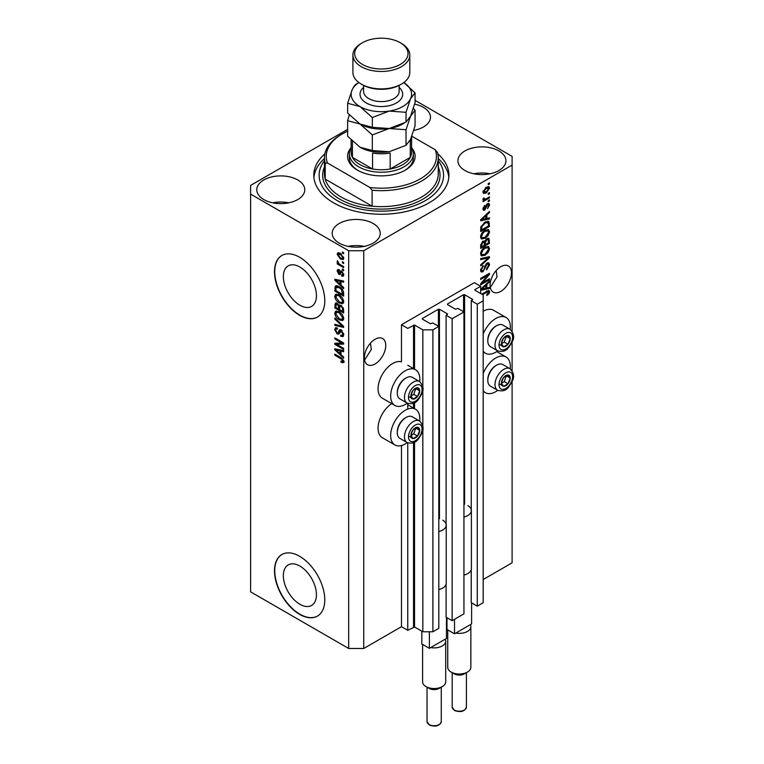 <?xml version="1.0" encoding="UTF-8"?>
<svg xmlns="http://www.w3.org/2000/svg" width="764" height="764" viewBox="0 0 764 764"><rect width="100%" height="100%" fill="white"/><g stroke="black" fill="none" stroke-linecap="round" stroke-linejoin="round"><path stroke-width="1.15" d="M480.671 286.29L474.387 282.661L401.472 324.757L407.756 328.386L414.546 325.053L422.836 329.838L432.892 329.838L438.803 326.429L432.768 322.943L430.38 323.745L422.339 319.094L422.339 318.521L438.431 309.229L439.434 309.229L447.475 313.87L446.1 315.255L452.135 318.731L463.949 311.913L457.913 308.427L455.525 309.229L447.475 304.578L447.475 304.005L463.567 294.713L464.579 294.713L472.62 299.354L471.235 300.739L477.271 304.215L483.182 300.806L483.182 294.999L474.883 290.215L474.883 289.632L480.671 286.29L480.671 293.548M474.883 289.632L474.883 290.215M471.235 569.715L471.235 602.672L477.271 606.158L483.182 602.748L483.182 300.806M477.271 606.158L477.271 304.215M471.235 511.651L471.235 300.739M447.475 304.005L447.475 304.578M446.1 584.231L446.1 617.188L452.135 620.674L463.949 613.845L463.949 311.913M452.135 620.674L452.135 318.731M446.1 526.167L446.1 315.255M422.339 318.521L422.339 319.094M347.639 129.383L250.611 185.404L250.611 591.861L348.671 648.474L363.75 648.474L401.472 626.7L407.756 630.329L414.546 626.986L422.836 631.78L432.892 631.78L438.803 628.361L438.803 326.429M432.892 631.78L432.892 329.838M422.836 631.78L422.836 429.225M422.836 426.493L422.836 389.745M422.836 387.004L422.836 329.838M407.756 630.329L407.756 442.862M407.756 409.065L407.756 403.382M401.472 626.7L401.472 445.546M407.241 403.134A20.618 11.909 -60 0 1 405.235 404.452A20.618 11.909 -60 0 1 394.931 405.474L382.353 398.216A20.618 11.909 -60 0 1 379.192 381.694A20.618 11.909 -60 0 1 392.667 363.521A20.618 11.909 -60 0 1 401.472 361.849L401.472 324.757M283.349 575.626A23.397 13.504 -120 0 0 293.557 599.177A23.397 13.504 -120 0 0 311.588 605.441A23.397 13.504 -120 0 0 316.439 594.736A23.397 13.504 -120 0 0 306.221 571.186A23.397 13.504 -120 0 0 288.19 564.921A23.397 13.504 -120 0 0 283.349 575.626M283.349 276.597A23.397 13.504 -120 0 0 293.557 300.137A23.397 13.504 -120 0 0 311.588 306.412A23.397 13.504 -120 0 0 316.439 295.697A23.397 13.504 -120 0 0 306.221 272.156A23.397 13.504 -120 0 0 288.19 265.882A23.397 13.504 -120 0 0 283.349 276.597M274.496 271.774A35.555 20.532 -120 0 0 290.014 307.558A35.555 20.532 -120 0 0 317.423 317.089A35.555 20.532 -120 0 0 324.786 300.806A35.555 20.532 -120 0 0 309.258 265.022A35.555 20.532 -120 0 0 281.859 255.501A35.555 20.532 -120 0 0 274.496 271.774M281.983 255.424A35.555 20.532 -120 0 0 274.744 271.631A35.555 20.532 -120 0 0 290.186 307.329A35.555 20.532 -120 0 0 317.547 317.012M274.496 570.813A35.555 20.532 -120 0 0 290.014 606.597A35.555 20.532 -120 0 0 317.423 616.118A35.555 20.532 -120 0 0 324.786 599.845A35.555 20.532 -120 0 0 309.258 564.061A35.555 20.532 -120 0 0 281.859 554.53A35.555 20.532 -120 0 0 274.496 570.813M281.983 554.463A35.555 20.532 -120 0 0 274.744 570.66A35.555 20.532 -120 0 0 290.186 606.358A35.555 20.532 -120 0 0 317.547 616.042M364.59 360.083L371.323 349.454L370.464 343.141M364.38 357.781A15.108 8.729 120 0 0 367.513 364.705A15.108 8.729 120 0 0 379.154 360.656A15.108 8.729 120 0 0 385.753 345.443A15.108 8.729 120 0 0 382.621 338.528A15.108 8.729 120 0 0 370.979 342.578A15.108 8.729 120 0 0 364.38 357.781M490.307 287.503L497.039 276.874L496.17 270.561M490.096 285.201A15.108 8.729 120 0 0 493.229 292.125A15.108 8.729 120 0 0 504.87 288.076A15.108 8.729 120 0 0 511.469 272.863A15.108 8.729 120 0 0 508.337 265.948A15.108 8.729 120 0 0 496.695 269.998A15.108 8.729 120 0 0 490.096 285.201M413.792 130.377A23.999 13.857 0 0 0 430.495 117.178A23.999 13.857 0 0 0 423.466 107.38A23.999 13.857 0 0 0 414.651 104.143M414.499 130.243A23.999 13.857 0 0 0 413.868 130.119M297.75 179.96A23.999 13.857 0 0 0 271.602 176.952A23.999 13.857 0 0 0 256.78 189.758A23.999 13.857 0 0 0 263.809 199.557A23.999 13.857 0 0 0 289.967 202.565A23.999 13.857 0 0 0 304.788 189.758A23.999 13.857 0 0 0 297.75 179.96M288.782 202.823A23.999 13.857 0 0 0 272.786 202.823M373.185 223.508A23.999 13.857 0 0 0 347.028 220.5A23.999 13.857 0 0 0 332.206 233.306A23.999 13.857 0 0 0 339.235 243.105A23.999 13.857 0 0 0 365.393 246.113A23.999 13.857 0 0 0 380.214 233.306A23.999 13.857 0 0 0 373.185 223.508M364.208 246.371A23.999 13.857 0 0 0 348.212 246.371M498.892 150.928A23.999 13.857 0 0 0 472.744 147.92A23.999 13.857 0 0 0 457.922 160.727A23.999 13.857 0 0 0 464.951 170.525A23.999 13.857 0 0 0 491.109 173.533A23.999 13.857 0 0 0 505.93 160.727A23.999 13.857 0 0 0 498.892 150.928M489.925 173.791A23.999 13.857 0 0 0 473.928 173.791M419.684 421.069A20.618 11.909 120 0 0 415.549 409.237A20.618 11.909 120 0 0 405.235 410.258A20.618 11.909 120 0 0 391.77 428.432A20.618 11.909 120 0 0 394.931 444.963A20.618 11.909 120 0 0 405.235 443.941A20.618 11.909 120 0 0 407.241 442.623M394.931 405.474A20.618 11.909 -60 0 1 391.77 388.952A20.618 11.909 -60 0 1 405.235 370.779A20.618 11.909 -60 0 1 415.549 369.757A20.618 11.909 -60 0 1 419.684 381.589M483.182 373.567A20.618 11.909 -60 0 1 495.75 358.001A20.618 11.909 -60 0 1 506.064 356.979A20.618 11.909 -60 0 1 510.199 368.811M497.756 390.366A20.618 11.909 -60 0 1 495.75 391.684A20.618 11.909 -60 0 1 485.446 392.706A20.618 11.909 -60 0 1 483.182 390.633M510.199 329.332A20.618 11.909 120 0 0 506.064 317.499A20.618 11.909 120 0 0 495.75 318.521A20.618 11.909 120 0 0 483.182 334.078M483.182 351.144A20.618 11.909 120 0 0 485.446 353.216A20.618 11.909 120 0 0 495.75 352.194A20.618 11.909 120 0 0 497.756 350.877M324.881 153.831A67.557 39.002 0 0 0 313.794 175.243A67.557 39.002 0 0 0 333.582 202.823A67.557 39.002 0 0 0 407.212 211.275A67.557 39.002 0 0 0 448.917 175.243A67.557 39.002 0 0 0 437.82 153.831M482.466 282.747L489.466 278.707L489.466 279.758L480.671 284.838L480.671 283.721L487.68 275.384L480.671 279.433L480.671 278.373L489.466 273.292L489.466 274.419L482.466 282.747L481.807 282.365M487.021 263.093L488.855 262.883L489.581 264.812L486.611 269.931L486.496 268.938L488.549 265.318L488.081 264.01L487.05 264.134L482.963 271.774L481.253 271.984L480.556 270.217L483.182 265.576L481.578 269.587L482.017 270.819L482.982 270.704L483.879 269.854L484.92 265.872L487.021 263.093M480.671 258.538L489.466 256.656L489.466 257.745L480.671 265.872L480.671 264.783L488.435 257.85L480.671 259.636L480.671 258.538M488.234 246.4L489.581 248.615L488.206 252.406L485.188 255.176L481.492 255.883L480.556 253.82C481.014 250.802 482.514 248.596 485.073 247.192L488.683 246.581M488.234 229.515L489.581 231.721L488.206 235.513L485.188 238.292L481.492 238.989L480.556 236.926C481.014 233.908 482.514 231.702 485.073 230.298L488.683 229.697M486.84 218.456L489.466 217.826L489.466 218.924L480.671 220.758L480.671 219.726L489.466 211.399L489.466 212.497L486.84 214.904L486.84 218.456L485.808 217.864M488.215 183.618L489.466 182.892L489.466 183.952L488.215 184.678L488.215 183.618M363.75 648.474L363.75 250.726L512.1 165.081L512.1 156.372L415.062 100.351M483.182 579.523L512.1 562.829L512.1 381.618M512.1 370.674L512.1 342.129M512.1 331.184L512.1 165.081M506.064 317.499L493.496 310.241A20.618 11.909 120 0 0 483.182 311.263M391.693 403.602A20.618 11.909 120 0 0 379.011 421.804A20.618 11.909 120 0 0 382.353 437.705L394.931 444.963M486.2 187.285L488.931 186.712L489.581 188.173L486.267 192.929L483.602 193.464L482.953 192.003L486.2 187.285M488.215 193.387L489.466 192.662L489.466 193.722L488.215 194.448L488.215 193.387M486.152 198.802L489.466 196.883L489.466 197.943L483.068 201.639L483.068 200.579L484.089 199.987L482.953 199.394L483.297 198.201L484.214 198.077L484.844 199.366L486.152 198.802M482.953 199.337L484.089 199.987L482.953 199.394M483.23 198.353L484.844 199.366M488.215 200.645L489.466 199.92L489.466 200.98L488.215 201.706L488.215 200.645M487.518 203.682L488.998 203.482L489.581 204.991L487.527 208.696L488.664 205.449L487.671 204.647L484.777 210.148L483.497 210.31L482.953 208.858L484.787 205.401L483.87 208.295L484.653 209.164L487.518 203.682M488.664 205.449L486.849 204.169M482.905 208.496L484.653 209.164M485.016 222.152L488.731 221.369L489.466 226.45L480.671 231.53L480.833 226.956L485.016 222.152M486.888 238.626L488.855 238.32L489.466 243.334L480.671 248.415L480.671 245.263L482.877 241.204L484.729 241.271L486.888 238.626M480.671 289.279L489.466 280.951L489.466 282.04L486.84 284.447L486.84 287.999L489.466 287.369L489.466 288.467L480.671 290.301M481.578 294.073L489.075 290.511L489.581 291.752L488.96 293.701L486.84 295.525L486.725 294.541L488.549 292.297L487.89 291.628L482.495 294.608M488.549 292.297L486.859 291.036M336.637 344.335L343.638 348.384L343.638 349.434L334.842 344.354L334.842 343.237L341.852 342.998L334.842 338.949L334.842 337.889L343.638 342.969L343.638 344.096L336.637 344.335L337.889 343.609L343.638 343.418M342.014 330.554L338.729 334.126L337.134 333.935L334.727 329.599L335.453 327.746L337.354 327.995L337.468 329.112L336.198 328.95L335.749 330.153L337.153 332.894L338.051 333.075L339.092 330.296L341.193 329.943L343.752 334.622L342.969 336.599L340.782 336.303L340.668 335.186L342.138 335.367L342.721 333.935L341.221 331.013L340.305 330.888L341.565 330.163M340.295 329.599L339.092 330.296L339.588 329.723M334.842 318.053L343.638 326.333L343.638 327.422L334.842 325.388L334.842 324.299L342.616 326.343L334.842 319.151L334.842 318.053M343.752 318.426L342.377 320.622L339.359 319.906C336.743 318.521 335.195 316.286 334.727 313.202L335.654 311.158L339.245 311.798L342.406 314.663L343.752 318.426M343.752 301.532L342.377 303.728L339.359 303.022C336.743 301.627 335.195 299.392 334.727 296.317L335.654 294.264L339.245 294.904L342.406 297.769L343.752 301.532M342.387 261.746L343.638 262.472L343.638 263.523L342.387 262.797L342.387 261.746M340.372 253.323L343.752 258.117L343.093 259.569L340.438 259.044L337.125 254.288L337.783 252.836L340.372 253.323M343.752 361.563L343.132 362.795L341.011 362.174L340.897 361.047L342.721 360.923L342.062 359.481L334.842 355.174L334.842 354.124L340.811 357.571L343.752 361.563M343.743 360.761L342.482 361.487L343.571 360.436M250.611 194.113L348.671 250.726L363.75 250.726M348.671 648.474L348.671 250.726M341.011 285.096L343.638 287.503L343.638 288.601L334.842 280.273L334.842 279.242L343.638 281.076L343.638 282.174L341.011 281.544L341.011 285.096M341.584 275.011L342.835 274.2L341.842 272.261L341.269 272.165L340.114 274.553L338.949 274.41L337.125 271.019L337.698 269.539L338.958 269.663L339.073 270.781L338.041 271.507L338.824 273.283L340.391 270.886L341.689 271.115L343.752 274.801L343.208 276.234L341.699 276.129L341.584 275.011L343.752 274.372M339.073 270.781L338.041 271.507M338.824 273.283L340.61 272.528L341.202 270.876M342.387 268.871L343.638 269.596L343.638 270.657L342.387 269.931L342.387 268.871M340.324 264.65L343.638 266.56L343.638 267.62L337.239 263.924L337.239 262.864L338.261 263.456L337.125 261.555L337.468 260.753L339.015 263.704L340.324 264.65M342.387 251.977L343.638 252.703L343.638 253.763L342.387 253.037L342.387 251.977M336.093 287.455L336.255 285.927L335.004 286.653C335.921 285.43 337.316 285.44 339.187 286.691C341.794 288.018 343.275 290.158 343.638 293.128L343.638 296.126L334.842 291.046L335.577 285.937M339.884 304.903L338.901 305.476L341.059 305.323L343.638 309.888L343.638 313.011L334.842 307.93L335.415 303.088L337.048 303.27L338.901 305.476L339.283 305.027M341.011 354.639L343.638 357.046L343.638 358.144L334.842 349.817L334.842 348.795L343.638 350.628L343.638 351.717L341.011 351.096L341.011 354.639M344.392 362.069L342.272 361.448M342.11 361.534L341.011 362.174M342.769 359.07L342.062 359.481M335.749 354.649L334.842 355.174M336.456 279.882L334.842 280.273M343.638 281.152L342.272 280.818L341.011 281.544M341.241 281.41L341.241 280.579L339.98 281.305L335.759 280.283L339.98 284.16L339.98 281.305M341.011 283.559L339.98 284.16M336.838 279.662L335.759 280.283M343.657 275.613L341.699 276.129M342.95 275.403L342.902 274.859M343.628 273.741L342.835 274.2M342.587 271.831L341.842 272.261M342.31 271.564L341.269 272.165M340.601 273.865L338.949 274.41M340.209 273.684L339.541 273.168M338.395 270.676L337.125 271.019M338.385 270.294L338.481 269.501M340.076 272.557L340.61 272.528L340.076 272.557M343.294 269.396L342.387 269.931M338.156 263.399L337.239 263.924M337.85 261.135L337.125 261.555M343.294 252.512L342.387 253.037M343.59 259.015L342.1 258.538M341.46 258.452L340.438 259.044M338.404 254.001L337.125 254.288M338.385 253.562L338.548 252.664M340.037 253.142L338.041 254.842L340.438 257.984L342.434 258.433L342.835 257.563L340.438 254.422L338.041 254.842M342.434 258.433L343.733 257.678M341.288 253.925L340.438 254.422M343.619 257.115L342.835 257.563M343.294 262.272L342.387 262.797M343.638 294.675L342.95 294.274M335.864 290.444L334.842 291.046M338.299 286.223L336.045 287.465L335.864 290.578L342.616 294.474L341.327 289.384L339.178 287.741L336.045 287.465M343.638 293.882L342.616 294.474M340.056 287.235L339.178 287.741M342.024 288.983L341.327 289.384M343.561 292.106L342.616 292.66M343.628 303.002L340.61 302.296M340.352 302.439L339.359 303.022M335.988 295.869L334.727 296.317M335.979 295.592L336.38 294.044M338.49 294.512L336.447 295.401L337.23 295.238L335.749 296.9L339.369 301.971L342.024 302.448L342.721 300.949L339.226 295.945L337.23 295.238L338.49 294.512M342.024 302.448L343.743 301.264M340.095 295.448L339.226 295.945M343.638 300.424L342.721 300.949M343.638 311.559L342.95 311.168M339.522 309.191L338.844 308.79M335.864 307.338L334.842 307.93M336.093 304.339L336.227 302.964M341.26 305.447L339.923 306.211L339.522 309.582L342.616 311.368L342.501 308.178L341.059 306.383L339.923 306.211M339.751 306.402L339.598 305.065M335.864 307.472L338.5 308.99L338.414 306.039L337.201 304.416L336.208 304.244L335.864 307.472M339.522 308.398L338.5 308.99M337.946 303.976L337.201 304.416M339.674 305.313L338.414 306.039M343.638 310.767L342.616 311.368M341.88 305.906L341.059 306.383M343.256 307.749L342.501 308.178M343.542 308.732L342.616 309.267M343.628 319.896L340.61 319.18M340.352 319.333L339.359 319.906M335.988 312.762L334.727 313.202M335.979 312.476L336.38 310.938M338.49 311.406L336.447 312.285L337.23 312.132L335.749 313.794L339.369 318.865L342.024 319.342L342.721 317.843L339.226 312.839L337.23 312.132L338.49 311.406M342.024 319.342L343.743 318.158M340.095 312.333L339.226 312.839M343.638 317.318L342.721 317.843M343.638 326.409L342.826 326.218M337.411 324.967L336.093 324.662L334.842 325.388M343.256 325.97L342.616 326.343M335.558 318.731L334.842 319.151M343.475 336.055L342.043 335.577L340.782 336.303M342.138 335.367L343.743 334.279M343.628 333.419L342.721 333.935M339.226 333.534L337.134 333.935M335.988 329.141L334.727 329.599M335.979 328.873L336.208 327.603M340.343 329.57L339.312 332.35L338.051 333.075M336.981 344.134L336.093 343.628L334.842 344.354M342.769 342.463L341.852 342.998M335.749 338.414L334.842 338.949M336.456 349.434L334.842 349.817M343.638 350.695L342.272 350.37L341.011 351.096M341.241 350.962L341.241 350.122L339.98 350.848L335.759 349.836L339.98 353.703L339.98 350.848M341.011 353.111L339.98 353.703M336.838 349.205L335.759 349.836M488.549 183.427L489.466 183.952M488.167 186.55L489.581 188.173M485.255 192.337L486.267 192.929M484.605 192.423L483.115 192.91M483.077 191.048L486.267 191.869L488.664 188.679L486.678 187.027M482.982 191.573L484.252 192.308L483.87 191.497L486.267 188.307L485.398 187.81M488.664 188.679L486.267 188.307M488.549 193.187L489.466 193.722M488.549 197.418L489.466 197.943M484.443 199.385L483.746 199.796M488.549 200.445L489.466 200.98M488.215 203.396L488.32 204.265L489.581 204.991M486.324 204.781L487.098 205.23M483.965 209.107L483.517 209.422L484.777 210.148M483.517 209.422L483.039 209.642M484.128 205.946L484.892 206.385M483.077 207.837L483.87 208.295M488.215 218.122L489.466 218.924M488.215 218.198L485.808 218.695L485.808 215.849L481.587 219.717L485.808 218.705M484.844 218.896L482.858 219.316M481.416 219.612L480.671 219.774M488.75 212.086L489.466 212.497M486.171 214.522L486.84 214.904M485.579 215.076L485.579 215.715M481.024 219.392L481.587 219.717M485.169 215.477L485.808 215.849M487.948 221.178L488.215 222.725L489.466 223.451M488.435 225.848L489.466 226.45M481.349 229.677L480.671 230.079M485.933 221.675L487.909 222.486L486.009 221.636M481.692 229.878L488.435 225.982L488.435 224.167L487.155 222.381L485.006 223.212L481.874 226.555L481.692 229.878L480.671 229.286M480.728 227.529L481.692 228.092M481.119 226.125L481.874 226.555M484.137 222.706L485.006 223.212M487.537 235.131L488.206 235.513M484.214 237.728L485.188 238.292M483.01 238.034L480.948 238.492M487.948 229.448L488.32 230.995L489.581 231.721M480.68 235.809L482.265 237.871L485.197 237.222L488.549 232.323L487.862 230.814L485.837 229.907M480.556 236.687L482.265 237.871M482.361 232.562L483.058 232.963L481.578 236.324M484.185 230.871L485.054 231.368L483.058 232.963M487.862 230.814L485.054 231.368M488.053 238.187L488.215 239.619M488.435 242.742L489.466 243.334M485.006 244.461L484.328 244.852M481.349 246.571L480.671 246.963M484.175 240.956L484.099 242.121M484.328 244.06L485.35 244.652L488.435 242.876L488.33 239.82L486.735 238.721M481.692 246.772L484.328 245.254L484.242 242.398L483.029 242.178L481.692 245.043L481.692 246.772L480.671 246.17M482.208 241.701L484.242 242.398M486.076 239.208L486.888 239.676L485.35 242.713L485.35 244.652M488.33 239.82L486.888 239.676M487.537 252.024L488.206 252.406M484.214 254.613L485.188 255.176M483.01 254.928L480.948 255.386M487.948 246.342L488.32 247.889L489.581 248.615M480.68 252.703L482.265 254.756L485.197 254.116L488.549 249.217L487.862 247.698L485.837 246.791M480.556 253.581L482.265 254.756M482.361 249.456L483.058 249.857L481.578 253.218M484.185 247.765L485.054 248.262L483.058 249.857M487.862 247.698L485.054 248.262M488.215 256.924L489.466 257.745M480.671 258.624L487.184 257.124L488.435 257.85M488.091 262.73L488.32 264.086L489.581 264.812M488.081 264.01L486.763 263.255M486.248 263.666L487.05 264.134M480.566 269.912L482.963 271.774M481.712 271.048L480.747 271.401M482.476 266.092L483.297 266.56M480.68 269.062L481.578 269.587M488.549 279.232L489.466 279.758M482.122 282.546L481.205 283.081M486.763 274.849L487.68 275.384M488.492 273.856L489.466 274.419M487.68 274.324L487.088 275.03M488.215 287.675L489.466 288.467M488.215 287.741L485.808 288.248L485.808 285.392L481.587 289.26L485.808 288.248M484.844 288.448L482.858 288.859M481.416 289.164L480.671 289.317M488.75 281.629L489.466 282.04M486.171 284.065L486.84 284.447M485.579 284.628L485.579 285.258M485.808 287.407L486.84 287.999M481.024 288.935L481.587 289.26M485.169 285.02L485.808 285.392M488.225 293.281L488.96 293.701M487.298 291.571L486.63 290.903M488.263 290.444L489.581 291.752M488.32 291.027L488.263 291.667M501.996 380.31A6.227 3.591 120 0 0 501.413 383.184A6.227 3.591 120 0 0 503.61 386.317A6.227 3.591 120 0 0 508.012 383.776A6.227 3.591 120 0 0 510.209 378.104A6.227 3.591 120 0 0 508.012 374.981A6.227 3.591 120 0 0 503.61 377.521A6.227 3.591 120 0 0 501.996 380.31M502.34 380.252L501.413 383.184L503.61 386.317L508.012 383.776L510.209 378.104L508.012 374.981L503.61 377.521L502.34 380.252M487.804 380.415L487.804 379.431A11.24 6.484 -60 0 1 488.874 374.226A11.24 6.484 -60 0 1 495.75 365.669L496.61 365.173A12.444 7.182 120 0 0 488.989 374.656A12.444 7.182 120 0 0 487.804 380.415A12.444 7.182 120 0 0 490.383 386.116L497.574 390.261A12.444 7.182 -60 0 1 496.18 378.801A12.444 7.182 -60 0 1 510.018 368.706L502.827 364.552A12.444 7.182 120 0 0 496.61 365.173M501.432 383.222L504.24 381.599L506.331 375.773M499.837 384.139L503.61 386.317M504.24 381.599L508.012 383.776M506.436 375.926L510.209 378.104M411.49 432.567A6.227 3.591 120 0 0 410.898 435.442A6.227 3.591 120 0 0 413.095 438.574A6.227 3.591 120 0 0 417.497 436.034A6.227 3.591 120 0 0 419.694 430.361A6.227 3.591 120 0 0 417.497 427.238A6.227 3.591 120 0 0 413.095 429.779A6.227 3.591 120 0 0 411.49 432.567M411.825 432.51L410.898 435.442L413.095 438.574L417.497 436.034L419.694 430.361L417.497 427.238L413.095 429.779L411.825 432.51M397.29 432.672L397.29 431.689A11.24 6.484 -60 0 1 398.359 426.484A11.24 6.484 -60 0 1 405.235 417.927L406.095 417.43A12.444 7.182 120 0 0 398.474 426.914A12.444 7.182 120 0 0 397.29 432.672A12.444 7.182 120 0 0 399.868 438.374L407.059 442.518A12.444 7.182 -60 0 1 405.665 431.058A12.444 7.182 -60 0 1 419.503 420.964L412.321 416.81A12.444 7.182 120 0 0 406.095 417.43M410.917 435.48L413.725 433.856L415.817 428.031M409.323 436.397L413.095 438.574M413.725 433.856L417.497 436.034M415.922 428.184L419.694 430.361M411.49 393.078A6.227 3.591 120 0 0 410.898 395.962A6.227 3.591 120 0 0 413.095 399.094A6.227 3.591 120 0 0 417.497 396.554A6.227 3.591 120 0 0 419.694 390.882A6.227 3.591 120 0 0 417.497 387.749A6.227 3.591 120 0 0 413.095 390.289A6.227 3.591 120 0 0 411.49 393.078M411.825 393.03L410.898 395.962L413.095 399.094L417.497 396.554L419.694 390.882L417.497 387.749L413.095 390.289L411.825 393.03M397.29 393.193L397.29 392.199A11.24 6.484 -60 0 1 398.359 387.004A11.24 6.484 -60 0 1 405.235 378.438L406.095 377.951A12.444 7.182 120 0 0 398.474 387.424A12.444 7.182 120 0 0 397.29 393.193A12.444 7.182 120 0 0 399.868 398.884L407.059 403.039A12.444 7.182 -60 0 1 405.665 391.579A12.444 7.182 -60 0 1 419.503 381.484L412.321 377.33A12.444 7.182 120 0 0 406.095 377.951M410.917 395.991L413.725 394.377L415.817 388.542M409.323 396.917L413.095 399.094M413.725 394.377L417.497 396.554M415.922 388.704L419.694 390.882M501.996 340.82A6.227 3.591 120 0 0 501.413 343.704A6.227 3.591 120 0 0 503.61 346.837A6.227 3.591 120 0 0 508.012 344.297A6.227 3.591 120 0 0 510.209 338.624A6.227 3.591 120 0 0 508.012 335.491A6.227 3.591 120 0 0 503.61 338.032A6.227 3.591 120 0 0 501.996 340.82M502.34 340.773L501.413 343.704L503.61 346.837L508.012 344.297L510.209 338.624L508.012 335.491L503.61 338.032L502.34 340.773M487.804 340.935L487.804 339.942A11.24 6.484 -60 0 1 488.874 334.747A11.24 6.484 -60 0 1 495.75 326.18L496.61 325.693A12.444 7.182 120 0 0 488.989 335.167A12.444 7.182 120 0 0 487.804 340.935A12.444 7.182 120 0 0 490.383 346.627L497.574 350.781A12.444 7.182 -60 0 1 496.18 339.321A12.444 7.182 -60 0 1 510.018 329.227L502.827 325.072A12.444 7.182 120 0 0 496.61 325.693M501.432 343.733L504.24 342.119L506.331 336.284M499.837 344.659L503.61 346.837M504.24 342.119L508.012 344.297M506.436 336.447L510.209 338.624M411.576 147.662A33.778 19.501 180 0 1 405.235 170.162A33.778 19.501 180 0 1 357.466 170.162L357.466 170.162A33.778 19.501 180 0 1 351.134 147.662M411.576 147.691A32.002 18.479 180 0 1 413.353 153.755A32.002 18.479 180 0 1 393.603 170.83A32.002 18.479 180 0 1 358.727 166.819A32.002 18.479 180 0 1 349.349 153.755L349.349 157.823A32.002 18.479 0 0 0 358.115 170.525M324.461 157.823L324.461 173.791A56.889 32.842 0 0 0 325.216 179.12A56.889 32.842 0 0 0 341.126 197.017A56.889 32.842 0 0 0 372.116 206.204L325.216 179.12L325.216 163.152A56.889 32.842 180 0 1 324.461 157.823A56.889 32.842 180 0 1 341.126 134.598L342.387 133.872A55.113 31.821 0 0 0 327.441 162.99L325.216 163.152M324.461 160.688A62.228 35.927 0 0 0 337.354 200.645A62.228 35.927 0 0 0 416.552 204.867A62.228 35.927 0 0 0 438.249 160.688M438.249 158.559A67.557 39.002 180 0 1 448.812 177.42M372.116 190.236L369.891 187.495A55.113 31.821 0 0 0 435.26 149.754L437.495 152.494A56.889 32.842 180 0 1 438.249 157.823A56.889 32.842 180 0 1 372.116 190.236L372.116 206.204A56.889 32.842 0 0 0 438.249 173.791L438.249 157.823M435.26 149.754L411.853 136.24M347.639 131.198A55.113 31.821 0 0 0 342.387 133.872M369.891 187.495L327.441 162.99M313.899 177.42A67.557 39.002 180 0 1 324.461 158.559M404.595 170.525A32.002 18.479 0 0 0 413.353 157.823L413.353 153.755M351.134 140.079L351.134 152.303A30.226 17.448 0 0 0 352.443 157.384A30.226 17.448 0 0 0 359.987 164.642A30.226 17.448 0 0 0 372.555 168.997A30.226 17.448 0 0 0 390.156 168.997A30.226 17.448 0 0 0 410.268 157.384A30.226 17.448 0 0 0 411.576 152.303L411.576 136.976M352.395 141.34A30.226 17.448 180 0 0 352.443 141.416L352.443 157.384L372.555 168.997L372.555 153.029A30.226 17.448 180 0 0 390.156 153.029L390.156 168.997L410.268 157.384L410.268 141.416A30.226 17.448 180 0 0 411.557 137.033M349.349 153.755A32.002 18.479 180 0 1 351.134 147.691M401.472 84.078L400.212 84.804A26.664 15.395 180 0 1 362.499 84.804L361.238 84.078A28.449 16.426 0 0 0 401.472 84.078A28.449 16.426 0 0 0 409.8 72.465L409.8 55.046A28.449 16.426 180 0 1 392.238 70.221A28.449 16.426 180 0 1 361.238 66.659A28.449 16.426 180 0 1 352.911 55.046A28.449 16.426 180 0 1 361.238 43.433L362.499 42.708A26.664 15.395 0 0 0 362.499 64.482A26.664 15.395 0 0 0 400.212 64.482A26.664 15.395 0 0 0 400.212 42.708L401.472 43.433A28.449 16.426 180 0 1 409.8 55.046M406.028 145.313L389.172 151.74L372.326 150.537L359.987 147.223L347.639 136.288L347.639 120.693L359.987 123.997L372.326 134.942L389.172 128.514L406.028 129.727L406.028 145.313L410.545 139.401L415.062 125.859L415.062 110.264L413.41 108.402M372.326 134.942L372.326 150.537M406.028 129.727L410.545 116.176L415.062 110.264M349.291 114.915L347.639 120.693M359.682 123.825A30.226 17.448 0 0 0 359.987 123.997A30.226 17.448 0 0 0 389.172 128.514A30.226 17.448 0 0 0 403.936 123.262M359.987 147.223A30.226 17.448 0 0 0 389.172 151.74M389.172 128.514L372.326 127.302L359.987 123.997L347.639 113.062L347.639 103.274L359.987 106.578A30.226 17.448 0 0 0 389.172 111.095A30.226 17.448 0 0 0 410.545 98.757A30.226 17.448 0 0 0 403.803 82.56L415.062 92.845L415.062 102.624L410.545 116.176L406.028 122.087L389.172 128.514M358.908 82.56A30.226 17.448 0 0 0 352.156 89.722A30.226 17.448 0 0 0 359.987 106.578L372.326 117.522L389.172 111.095L406.028 112.308L410.545 98.757L415.062 92.845M358.918 82.569L356.673 83.811C355.27 84.46 353.761 86.427 352.156 89.722L347.639 103.274M406.028 112.308L406.028 122.087M372.326 117.522L372.326 127.302M352.911 55.046L352.911 72.465A28.449 16.426 0 0 0 361.238 84.078L362.499 84.804M401.472 43.433L400.212 42.708A26.664 15.395 0 0 0 362.499 42.708M467.472 672.062L464.321 673.877A7.115 4.106 180 0 1 454.265 673.877L451.123 672.062A11.555 6.675 0 0 0 467.472 672.062A11.555 6.675 0 0 0 470.853 667.344L470.853 626.7A11.555 6.675 180 0 1 455.822 633.06L454.523 633.814L446.978 629.46L446.978 617.694M471.617 602.891L471.617 623.94L470.318 624.685A11.555 6.675 180 0 1 470.853 626.7M467.845 505.634A12.09 6.981 180 0 1 471.388 510.572A12.09 6.981 180 0 1 463.949 517.008M471.388 510.572L471.388 568.636A12.09 6.981 180 0 1 463.949 575.072M454.523 633.814L454.523 619.289M470.318 624.685L455.822 633.06M447.742 629.899L447.742 667.344A11.555 6.675 0 0 0 451.123 672.062L454.265 673.877M442.327 686.578L439.185 688.393A7.115 4.106 180 0 1 429.129 688.393L425.978 686.578A11.555 6.675 0 0 0 442.327 686.578A11.555 6.675 0 0 0 445.708 681.86L445.708 641.216A11.555 6.675 180 0 1 430.676 647.576L429.378 648.33L421.833 643.976L421.833 631.198M446.472 617.408L446.472 638.456L445.173 639.201A11.555 6.675 180 0 1 445.708 641.216M442.7 520.15A12.09 6.981 180 0 1 446.243 525.088A12.09 6.981 180 0 1 438.803 531.524M446.243 525.088L446.243 583.152A12.09 6.981 180 0 1 438.803 589.588M429.378 648.33L429.378 631.78M445.173 639.201L430.676 647.576M422.597 644.415L422.597 681.86A11.555 6.675 0 0 0 425.978 686.578L429.129 688.393M472.62 299.937L472.62 299.354M464.579 504.288L464.579 294.713M463.567 311.693L463.567 294.713M447.475 314.453L447.475 313.87M439.434 518.804L439.434 309.229M438.431 326.209L438.431 309.229M414.546 626.986L414.546 442.136M414.546 408.654L414.546 402.657M414.546 369.174L414.546 325.053M413.534 626.986L413.534 442.633M413.534 408.072L413.534 403.153M413.534 368.592L413.534 325.053M341.747 358.173L340.887 358.669M338.767 280.063L337.564 280.751M340.973 271.554L339.722 272.28M336.026 287.493L334.842 288.181M336.093 304.053L334.842 304.779M339.713 306.421L338.5 307.128M341.909 324.7L341.221 325.092M339.894 331.079L338.633 331.805M338.767 349.606L337.564 350.304M485.847 205.908L486.744 206.423M482.772 217.74L483.392 218.093M488.215 239.485L489.466 240.211M480.718 244.47L481.692 245.043M484.099 241.987L485.35 242.713M485.799 257.487L487.05 258.213M484.605 267.18L485.379 267.629M482.772 287.283L483.392 287.636M485.799 291.647L486.706 292.173M499.933 380.119A9.598 5.539 120 0 0 502.416 389.392A9.598 5.539 120 0 0 511.689 381.169A9.598 5.539 120 0 0 509.206 371.896A9.598 5.539 120 0 0 499.933 380.119M409.418 432.376A9.598 5.539 120 0 0 411.901 441.649A9.598 5.539 120 0 0 421.174 433.427A9.598 5.539 120 0 0 418.691 424.154A9.598 5.539 120 0 0 409.418 432.376M409.418 392.897A9.598 5.539 120 0 0 411.901 402.17A9.598 5.539 120 0 0 421.174 393.947A9.598 5.539 120 0 0 418.691 384.674A9.598 5.539 120 0 0 409.418 392.897M499.933 340.639A9.598 5.539 120 0 0 502.416 349.912A9.598 5.539 120 0 0 511.689 341.689A9.598 5.539 120 0 0 509.206 332.416A9.598 5.539 120 0 0 499.933 340.639M438.249 166.963A58.666 33.874 180 0 1 410.306 204.704A58.666 33.874 180 0 1 339.865 199.194A58.666 33.874 180 0 1 324.461 166.963M399.133 87.43A21.335 12.319 180 0 1 394.864 103.78A21.335 12.319 180 0 1 366.271 102.949A21.335 12.319 180 0 1 363.578 87.43M363.578 85.396L363.578 91.336A17.782 10.266 0 0 0 368.783 98.594A17.782 10.266 0 0 0 388.16 100.819A17.782 10.266 0 0 0 399.133 91.336L399.133 85.396M454.265 710.023A7.115 4.106 0 0 0 462.019 710.912A7.115 4.106 0 0 0 466.412 707.12C464.751 711.494 460.778 712.621 454.484 710.51L452.183 707.12A7.115 4.106 0 0 0 454.265 710.023M429.129 724.539A7.115 4.106 0 0 0 436.874 725.428A7.115 4.106 0 0 0 441.267 721.636C439.606 726.01 435.633 727.137 429.349 725.026L427.038 721.636A7.115 4.106 0 0 0 429.129 724.539M407.756 404.739L415.549 409.237M496.734 351.593L506.064 356.979M483.182 351.908L485.446 353.216M483.182 391.397L485.446 392.706M407.756 365.249L415.549 369.757M338.318 270.723L339.579 269.998M339.254 273.331L340.515 272.605M336.208 304.244L337.459 303.518M336.198 328.95L337.459 328.224M484.347 199.347L483.087 198.621M488.349 204.571L487.098 203.845M483.956 242.007L482.695 241.281M488.282 291.676L487.021 290.95M497.574 390.261C506.761 392.811 509.053 386.508 512.329 381.035C514.611 376.824 513.838 372.708 510.018 368.706M407.059 442.518C416.246 445.068 418.538 438.765 421.814 433.293C424.096 429.082 423.323 424.965 419.503 420.964M407.059 403.039C416.246 405.588 418.538 399.276 421.814 393.813C424.096 389.592 423.323 385.486 419.503 381.484M497.574 350.781C506.761 353.331 509.053 347.018 512.329 341.556C514.611 337.335 513.838 333.228 510.018 329.227M466.412 707.12L466.412 672.673M452.183 707.12L452.183 672.673M441.267 721.636L441.267 687.189M427.038 721.636L427.038 687.189"/></g></svg>
